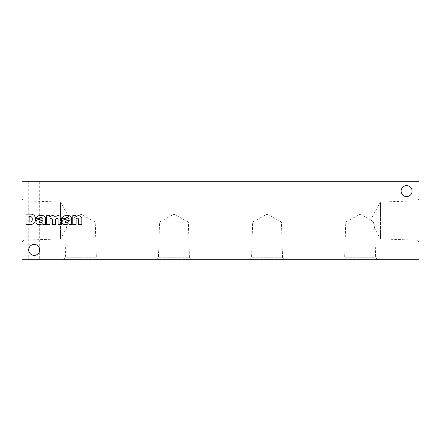 <?xml version="1.0" encoding="UTF-8"?>
<svg xmlns="http://www.w3.org/2000/svg" width="441" height="441" viewBox="0 0 441 441"><rect width="100%" height="100%" fill="white"/><g stroke="black" fill="none" stroke-linecap="round" stroke-linejoin="round"><path stroke-width="0.33" stroke-dasharray="2.21 1.65" d="M22.05 198.952L22.05 242.048L22.05 198.952L23.985 200.887L23.985 240.113L23.985 200.887L60.505 202.028L60.505 238.972L60.505 202.028L70.411 219.85L80.852 214.188L95.234 221.988L67.583 221.988L70.411 219.85L67.583 221.988L70.411 219.85L67.583 221.988L95.234 221.988L96.353 257.781L65.351 257.781L96.353 257.781L98.271 259.699L63.432 259.699L98.271 259.699M67.583 221.988L66.26 228.625L67.583 221.988M22.05 242.048L23.985 240.113L60.505 238.972L66.26 228.625L65.351 257.781L63.432 259.699M418.95 198.952L418.95 242.048L418.95 198.952L417.015 200.887L417.015 240.113L417.015 200.887L380.495 202.028L380.495 238.972L380.495 202.028L370.589 219.85L360.148 214.188L345.766 221.988L373.417 221.988L370.589 219.85L373.417 221.988L374.74 228.625L373.417 221.988L374.74 228.625L373.417 221.988L370.589 219.85L373.417 221.988L345.766 221.988L344.647 257.781L375.649 257.781L344.647 257.781L342.729 259.699L377.568 259.699L342.729 259.699M249.628 259.699L251.552 257.781L252.665 221.988L267.048 214.188L281.435 221.988L252.665 221.988L281.435 221.988L282.549 257.781L251.552 257.781L282.549 257.781L284.473 259.699L249.628 259.699L284.473 259.699M156.527 259.699L158.451 257.781L159.565 221.988L173.952 214.188L188.335 221.988L159.565 221.988L188.335 221.988L189.448 257.781L158.451 257.781L189.448 257.781L191.372 259.699L156.527 259.699L191.372 259.699M412.092 259.699L401.112 259.699L412.092 259.699L412.092 191.102A5.49 5.49 0 0 0 403.857 186.345A5.49 5.49 0 0 0 403.857 195.854A5.49 5.49 0 0 0 412.092 191.102C412.357 198.147 400.847 198.147 401.112 191.102C400.847 184.051 412.357 184.051 412.092 191.102C412.357 184.051 400.847 184.051 401.112 191.102C400.847 198.147 412.357 198.147 412.092 191.102L412.092 181.301L401.112 181.301L412.092 181.301M39.69 259.699L28.715 259.699L39.69 259.699L39.69 249.898A5.49 5.49 0 0 0 31.46 245.146A5.49 5.49 0 0 0 31.46 254.655A5.49 5.49 0 0 0 39.69 249.898C39.955 256.949 28.45 256.949 28.715 249.898C28.45 242.853 39.955 242.853 39.69 249.898C39.955 242.853 28.45 242.853 28.715 249.898C28.45 256.949 39.955 256.949 39.69 249.898L39.69 181.301L28.715 181.301L39.69 181.301M418.95 259.699L22.05 259.699L22.05 181.301L418.95 181.301L418.95 259.699M38.295 219.607A2.911 2.911 0 0 0 35.942 222.121L35.958 222.374A2.238 2.238 0 0 0 37.457 224.331L37.739 224.408A16.802 16.802 0 0 0 40.704 224.408L42.843 223.747L42.838 224.419L45.963 224.419A3.363 3.363 0 0 1 45.544 222.859L45.544 218.56A2.8 2.8 0 0 0 43.549 215.781L39.585 215.561A3.975 3.975 0 0 0 36.201 218.19L39.392 218.527A1.626 1.626 0 0 1 40.903 217.49L41.283 217.49A0.954 0.954 0 0 1 42.281 218.444L42.281 218.598A9.779 9.779 0 0 1 40.743 219.089L38.295 219.607M30.253 216.459L29.156 216.448L29.156 222.077L30.175 222.077A2.464 2.464 0 0 0 32.254 219.607L32.243 218.907A2.238 2.238 0 0 0 30.253 216.459M31.372 214.139L25.969 214.117L25.969 224.419L30.914 224.419A4.592 4.592 0 0 0 35.429 220.009L35.451 218.968A4.592 4.592 0 0 0 31.372 214.139M49.767 215.704L46.652 215.704L46.652 224.419L49.998 224.419L49.998 219.298A1.202 1.202 0 0 1 52.374 219.348L52.374 224.419L55.72 224.419L55.72 219.298A1.202 1.202 0 0 1 58.096 219.315L58.096 224.419L61.448 224.419L61.431 218.527A3.363 3.363 0 0 0 55.82 216.581L55.439 216.972A3.693 3.693 0 0 0 49.767 216.972L49.767 215.704M39.855 221.057A0.899 0.899 0 0 0 39.293 221.784L39.293 221.928A0.838 0.838 0 0 0 40.241 222.76L40.511 222.76A2.238 2.238 0 0 0 42.281 220.974L42.281 220.285L39.855 221.057M64.397 219.607A2.911 2.911 0 0 0 62.049 222.121L62.06 222.374A2.238 2.238 0 0 0 63.565 224.331L63.846 224.408A16.802 16.802 0 0 0 66.812 224.408L68.95 223.747L68.939 224.419L72.065 224.419A3.363 3.363 0 0 1 71.646 222.859L71.646 218.56A2.8 2.8 0 0 0 69.656 215.781L65.692 215.561A3.975 3.975 0 0 0 62.308 218.19L65.494 218.527A1.626 1.626 0 0 1 67.01 217.49L67.39 217.49A0.954 0.954 0 0 1 68.388 218.444L68.388 218.598A9.779 9.779 0 0 1 66.85 219.089L64.397 219.607M65.395 221.784L65.395 221.928A0.838 0.838 0 0 0 66.343 222.76L66.613 222.76A2.238 2.238 0 0 0 68.388 220.974L68.388 220.285L65.963 221.057A0.899 0.899 0 0 0 65.395 221.784M75.869 215.704L72.754 215.704L72.754 224.419L76.106 224.419L76.106 219.326A1.185 1.185 0 0 1 77.291 218.135A1.185 1.185 0 0 1 78.481 219.326L78.481 224.419L81.828 224.419L81.828 218.527A3.363 3.363 0 0 0 75.869 216.972L75.869 215.704M377.568 259.699L375.649 257.781L374.74 228.625L380.495 238.972L417.015 240.113L418.95 242.048M28.715 181.301L28.715 259.699M401.112 181.301L401.112 259.699"/><path stroke-width="0.66" d="M418.95 259.699L22.05 259.699L22.05 181.301L418.95 181.301L418.95 259.699M39.69 249.898A5.49 5.49 0 0 0 31.46 245.146A5.49 5.49 0 0 0 31.46 254.655A5.49 5.49 0 0 0 39.69 249.898M72.754 215.704L72.754 224.419L76.106 224.419L76.106 219.326A1.185 1.185 0 0 1 77.291 218.135A1.185 1.185 0 0 1 78.481 219.326L78.481 224.419L81.828 224.419L81.828 218.527A3.363 3.363 0 0 0 75.869 216.972L75.869 215.704L72.754 215.704M62.049 222.121L62.06 222.374A2.238 2.238 0 0 0 63.565 224.331L63.846 224.408A16.802 16.802 0 0 0 66.812 224.408L68.95 223.747L68.939 224.419L72.065 224.419A3.363 3.363 0 0 1 71.646 222.859L71.646 218.56A2.8 2.8 0 0 0 69.656 215.781L65.692 215.561A3.975 3.975 0 0 0 62.308 218.19L65.494 218.527A1.626 1.626 0 0 1 67.01 217.49L67.39 217.49A0.954 0.954 0 0 1 68.388 218.444L68.388 218.598A9.779 9.779 0 0 1 66.85 219.089L64.397 219.607A2.911 2.911 0 0 0 62.049 222.121M46.652 215.704L46.652 224.419L49.998 224.419L49.998 219.298A1.202 1.202 0 0 1 52.374 219.348L52.374 224.419L55.72 224.419L55.72 219.298A1.202 1.202 0 0 1 58.096 219.315L58.096 224.419L61.448 224.419L61.431 218.527A3.363 3.363 0 0 0 55.82 216.581L55.439 216.972A3.693 3.693 0 0 0 49.767 216.972L49.767 215.704L46.652 215.704M35.942 222.121L35.958 222.374A2.238 2.238 0 0 0 37.457 224.331L37.739 224.408A16.802 16.802 0 0 0 40.704 224.408L42.843 223.747L42.838 224.419L45.963 224.419A3.363 3.363 0 0 1 45.544 222.859L45.544 218.56A2.8 2.8 0 0 0 43.549 215.781L39.585 215.561A3.975 3.975 0 0 0 36.201 218.19L39.392 218.527A1.626 1.626 0 0 1 40.903 217.49L41.283 217.49A0.954 0.954 0 0 1 42.281 218.444L42.281 218.598A9.779 9.779 0 0 1 40.743 219.089L38.295 219.607A2.911 2.911 0 0 0 35.942 222.121M25.969 214.117L25.969 224.419L30.914 224.419A4.592 4.592 0 0 0 35.429 220.009L35.451 218.968A4.592 4.592 0 0 0 31.372 214.139L25.969 214.117M412.092 191.102A5.49 5.49 0 0 0 403.857 186.345A5.49 5.49 0 0 0 403.857 195.854A5.49 5.49 0 0 0 412.092 191.102M65.963 221.057A0.899 0.899 0 0 0 65.395 221.784L65.395 221.928A0.838 0.838 0 0 0 66.343 222.76L66.613 222.76A2.238 2.238 0 0 0 68.388 220.974L68.388 220.285L65.963 221.057M30.253 216.459L29.156 216.448L29.156 222.077L30.175 222.077A2.464 2.464 0 0 0 32.254 219.607L32.243 218.907A2.238 2.238 0 0 0 30.253 216.459M39.855 221.057A0.899 0.899 0 0 0 39.293 221.784L39.293 221.928A0.838 0.838 0 0 0 40.241 222.76L40.511 222.76A2.238 2.238 0 0 0 42.281 220.974L42.281 220.285L39.855 221.057"/></g></svg>
